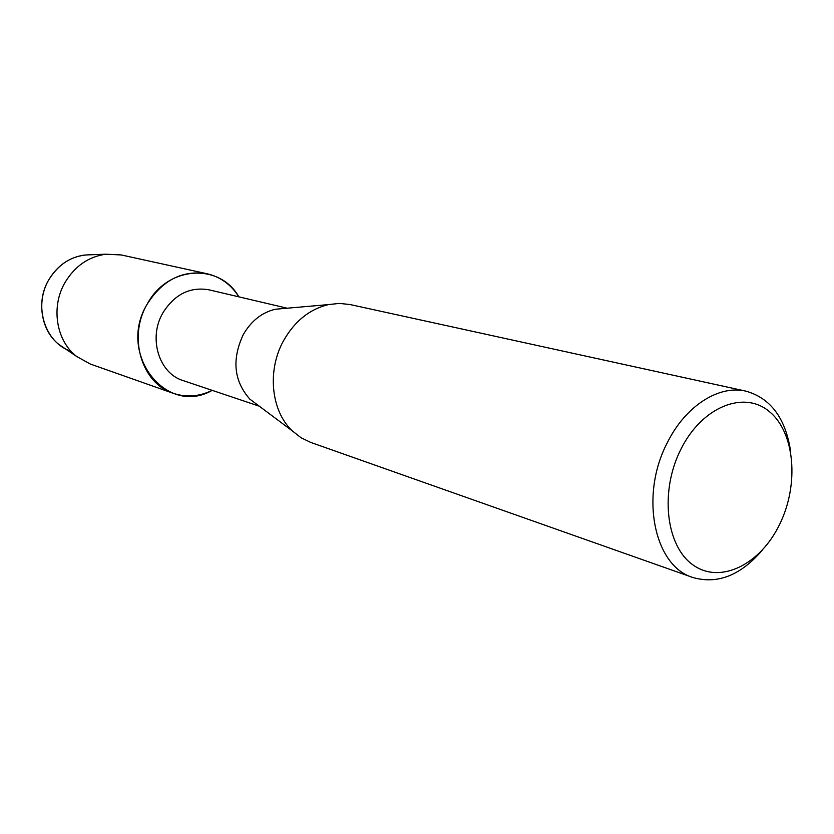<?xml version="1.0" encoding="UTF-8"?>
<svg xmlns="http://www.w3.org/2000/svg" width="834" height="834" viewBox="0 0 834 834"><rect width="100%" height="100%" fill="white"/><g stroke="black" fill="none" stroke-linecap="round" stroke-linejoin="round"><path stroke-width="1.25" d="M71.088 351.281C44.973 343.003 33.026 305.703 48.872 279.651C59.235 263.064 73.34 254.766 91.198 254.766L105.772 254.203L121.295 254.954L207.186 273.781C220.603 276.982 231.154 284.665 238.837 296.841C219.79 262.731 167.467 265.629 147.159 304.191C162.505 280.005 182.521 269.872 207.186 273.781M259.249 406.168L183.105 380.575C158.95 373.455 148.004 337.926 162.901 312.854C174.671 294.256 190.027 286.583 208.959 289.815L287.167 308.205M212.201 390.354C166.612 416.791 116.677 354.023 147.159 304.191C127.612 337.019 141.749 383.515 173.149 393.262C186.232 397.62 199.243 396.65 212.201 390.354M257.55 404.897L249.793 399.09C233.854 381.002 231.675 359.517 243.257 334.642C251.18 320.934 261.897 312.458 275.397 309.237L285.051 308.392M762.557 549.867C740.832 575.366 717.584 584.571 692.825 577.482L310.748 442.427L301.043 437.746L292.38 430.949C271.019 411.131 266.838 370.275 283.716 340.408C294.829 321.038 309.716 309.112 328.377 304.608L339.323 303.399L350.04 304.535L745.919 391.146C770.699 398.172 785.597 418.251 790.622 451.371M692.825 577.482C654.023 566.057 639.511 495.271 667.388 442.583C685.485 405.887 718.981 384.683 745.919 391.146M779.654 524.336C760.41 564.409 720.586 584.405 693.419 565.223C665.959 546.677 659.454 491.382 680.93 449.203C701.999 406.721 744.043 390.031 769.365 411.589C795.01 432.533 799.285 484.523 779.654 524.336M64.552 348.289L59.12 344.619C41.043 330.869 36.154 300.991 48.872 279.651C57.536 265.41 69.462 257.206 84.651 255.027M173.149 393.262L90.228 363.999L76.634 356.452C56.149 340.877 50.624 306.735 65.125 282.33C74.997 266.056 88.55 256.684 105.772 254.203M249.793 399.09L292.38 430.949M275.397 309.237L328.377 304.608M59.12 344.619L76.634 356.452"/></g></svg>
